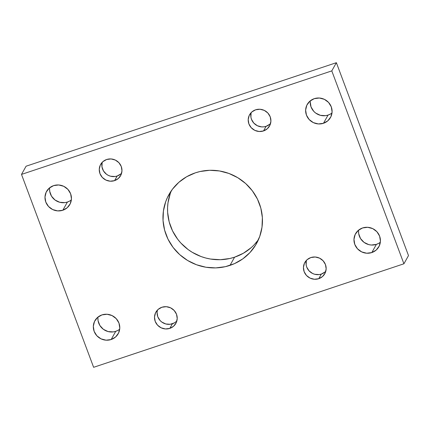 <?xml version="1.0" encoding="UTF-8"?>
<svg xmlns="http://www.w3.org/2000/svg" width="430" height="430" viewBox="0 0 430 430"><rect width="100%" height="100%" fill="white"/><g stroke="black" fill="none" stroke-linecap="round" stroke-linejoin="round"><path stroke-width="0.64" d="M251.131 247.696L243.364 253.249L234.592 257.178L230.007 265.375A50.17 48.391 29.2 0 1 175.16 249.98A50.17 48.391 29.2 0 1 168.92 194.607A50.17 48.391 29.2 0 1 195.408 172.822L200.063 171.522L209.689 170.296L219.44 170.952L228.927 173.457L237.79 177.714L245.691 183.562L252.324 190.775L257.436 199.074L260.827 208.147L262.37 217.639L262.004 227.185L259.741 236.425L255.673 244.998L249.954 252.571L242.805 258.865L234.495 263.628L225.352 266.675L215.72 267.901L205.975 267.245L196.488 264.746L187.625 260.483L179.724 254.641L173.091 247.422L167.979 239.123L164.588 230.05L163.045 220.558L163.411 211.012L165.674 201.772L167.49 197.381L172.403 189.27L178.869 182.304L186.636 176.751L195.408 172.822A50.17 48.391 29.2 0 1 250.255 188.216A50.17 48.391 29.2 0 1 256.495 243.595A50.17 48.391 29.2 0 1 230.007 265.375L234.592 257.178A50.17 48.391 -150.8 0 0 258.58 239.376M378.722 243.332L376.39 244.374L371.8 252.577A13.351 12.879 29.2 0 1 357.206 248.481A13.351 12.879 29.2 0 1 355.546 233.743A13.351 12.879 29.2 0 1 362.592 227.948L367.693 227.303L372.719 228.626L376.906 231.722L379.609 236.118L380.426 241.149L379.228 246.041L376.202 250.05L371.8 252.577L366.704 253.222L361.678 251.894L357.491 248.798L354.788 244.401L353.971 239.376L355.169 234.484L358.195 230.469L362.592 227.948A13.351 12.879 29.2 0 1 377.191 232.044A13.351 12.879 29.2 0 1 378.846 246.777A13.351 12.879 29.2 0 1 371.8 252.577L376.39 244.374A13.351 12.879 -150.8 0 0 380.34 242.23M330.385 114.047L328.052 115.095L323.467 123.292A13.351 12.879 29.2 0 1 308.869 119.196A13.351 12.879 29.2 0 1 307.213 104.463A13.351 12.879 29.2 0 1 314.26 98.663L319.356 98.019L324.381 99.346L328.568 102.442L331.272 106.839L332.089 111.864L330.89 116.756L327.864 120.771L323.467 123.292L318.367 123.937L313.341 122.614L309.154 119.513L306.45 115.116L305.633 110.091L306.832 105.2L309.858 101.19L314.26 98.663A13.351 12.879 29.2 0 1 328.853 102.759A13.351 12.879 29.2 0 1 330.514 117.497A13.351 12.879 29.2 0 1 323.467 123.292L328.052 115.095A13.351 12.879 -150.8 0 0 332.003 112.945M118.073 330.288L115.74 331.337L111.155 339.533A13.351 12.879 29.2 0 1 96.562 335.438A13.351 12.879 29.2 0 1 94.901 320.705A13.351 12.879 29.2 0 1 101.948 314.905L107.048 314.26L112.074 315.588L116.256 318.684L118.965 323.081L119.782 328.106L118.583 332.997L115.557 337.012L111.155 339.533L106.054 340.178L101.034 338.856L96.847 335.755L94.143 331.358L93.326 326.332L94.519 321.441L97.551 317.431L101.948 314.905A13.351 12.879 29.2 0 1 116.546 319.001A13.351 12.879 29.2 0 1 118.202 333.739A13.351 12.879 29.2 0 1 111.155 339.533L115.74 331.337A13.351 12.879 -150.8 0 0 119.696 329.187M69.741 201.009L67.408 202.052L62.818 210.249A13.351 12.879 29.2 0 1 48.224 206.153A13.351 12.879 29.2 0 1 46.564 191.42A13.351 12.879 29.2 0 1 53.61 185.626L58.711 184.975L63.737 186.303L67.918 189.399L70.627 193.796L71.444 198.821L70.246 203.713L67.22 207.728L62.818 210.249L57.717 210.899L52.697 209.571L48.509 206.475L45.806 202.078L44.989 197.053L46.182 192.156L49.213 188.147L53.61 185.626A13.351 12.879 29.2 0 1 68.209 189.721A13.351 12.879 29.2 0 1 69.864 204.454A13.351 12.879 29.2 0 1 62.818 210.249L67.408 202.052A13.351 12.879 -150.8 0 0 71.358 199.907M102.195 162.33A11.46 11.051 -150.8 0 0 105.581 173.5A11.46 11.051 -150.8 0 0 117.148 176.026L114.568 180.638A11.46 11.051 29.2 0 1 102.039 177.122A11.46 11.051 29.2 0 1 100.615 164.475A11.46 11.051 29.2 0 1 106.667 159.498A11.46 11.051 29.2 0 1 119.191 163.013A11.46 11.051 29.2 0 1 120.615 175.66A11.46 11.051 29.2 0 1 114.568 180.638L117.148 176.026A11.46 11.051 -150.8 0 0 121.615 173.193M251.136 112.638A11.46 11.051 -150.8 0 0 254.522 123.808A11.46 11.051 -150.8 0 0 266.089 126.334L263.509 130.946A11.46 11.051 29.2 0 1 250.98 127.43A11.46 11.051 29.2 0 1 249.556 114.783A11.46 11.051 29.2 0 1 255.603 109.811A11.46 11.051 29.2 0 1 268.132 113.326A11.46 11.051 29.2 0 1 269.556 125.974A11.46 11.051 29.2 0 1 263.509 130.946L266.089 126.334A11.46 11.051 -150.8 0 0 270.556 123.501M157.439 310.084A11.46 11.051 -150.8 0 0 160.82 321.253A11.46 11.051 -150.8 0 0 172.387 323.779L169.807 328.391A11.46 11.051 29.2 0 1 157.283 324.876A11.46 11.051 29.2 0 1 155.859 312.228A11.46 11.051 29.2 0 1 161.906 307.251A11.46 11.051 29.2 0 1 174.435 310.766A11.46 11.051 29.2 0 1 175.859 323.414A11.46 11.051 29.2 0 1 169.807 328.391L172.387 323.779A11.46 11.051 -150.8 0 0 176.859 320.947M306.38 260.392A11.46 11.051 -150.8 0 0 309.761 271.561A11.46 11.051 -150.8 0 0 321.328 274.087L318.748 278.699A11.46 11.051 29.2 0 1 306.224 275.184A11.46 11.051 29.2 0 1 304.8 262.536A11.46 11.051 29.2 0 1 310.847 257.559A11.46 11.051 29.2 0 1 323.376 261.075A11.46 11.051 29.2 0 1 324.8 273.722A11.46 11.051 29.2 0 1 318.748 278.699L321.328 274.087A11.46 11.051 -150.8 0 0 325.8 271.255M21.5 174.408L26.085 166.211L336.378 62.689L331.793 70.891L21.5 174.408L93.622 367.311L403.915 263.789L331.793 70.891L336.378 62.689L408.5 255.592L403.915 263.789L408.5 255.592L336.378 62.689L26.085 166.211L21.5 174.408L93.622 367.311L403.915 263.789L331.793 70.891L21.5 174.408M257.597 240.73L254.538 244.374M171.419 190.624A50.17 48.391 -150.8 0 0 181.374 243.584A50.17 48.391 -150.8 0 0 234.592 257.178L229.937 258.478L220.31 259.704L210.56 259.048L205.76 258.022L201.073 256.543L192.21 252.286L188.12 249.55L180.815 242.988L177.676 239.225L172.564 230.926L169.173 221.853L167.63 212.361L167.576 207.572L167.996 202.815L170.258 193.575M97.997 317.055A13.351 12.879 -150.8 0 0 115.74 331.337L113.23 331.906L108.07 331.562L103.377 329.305L99.862 325.483L98.067 320.683L97.911 318.135M49.66 187.77A13.351 12.879 -150.8 0 0 67.408 202.052L64.898 202.621L59.732 202.277L55.04 200.02L51.525 196.204L49.729 191.398L49.574 188.851M310.304 100.813A13.351 12.879 -150.8 0 0 328.052 115.095L325.542 115.665L320.377 115.321L315.685 113.063L313.744 111.316L311.035 106.919L310.218 101.894M358.642 230.093A13.351 12.879 -150.8 0 0 376.39 244.374L371.289 245.025L368.714 244.6L364.022 242.348L360.507 238.526L358.711 233.721L358.555 231.179M161.906 307.251L166.286 306.697L170.597 307.832L174.188 310.492L176.51 314.265L177.214 318.582L176.187 322.779L173.586 326.225L169.807 328.391L165.432 328.945L161.121 327.805L157.525 325.15L155.203 321.377L154.504 317.06L155.531 312.863L158.132 309.417L161.906 307.251M106.667 159.498L111.042 158.944L115.353 160.084L118.949 162.739L121.271 166.512L121.969 170.828L120.943 175.026L118.341 178.471L114.568 180.638L110.188 181.191L105.877 180.052L102.286 177.397L99.964 173.623L99.26 169.307L100.287 165.109L102.888 161.664L106.667 159.498M255.603 109.811L259.983 109.252L264.294 110.392L267.885 113.047L270.212 116.826L270.911 121.136L269.884 125.34L267.283 128.78L263.509 130.946L259.129 131.499L254.818 130.365L251.227 127.705L248.9 123.931L248.201 119.615L249.228 115.417L251.829 111.972L255.603 109.811M310.847 257.559L315.222 257.006L319.538 258.145L323.129 260.8L325.451 264.574L326.155 268.89L325.123 273.088L322.527 276.533L318.748 278.699L314.373 279.253L310.057 278.119L306.466 275.458L304.144 271.685L303.446 267.369L304.472 263.171L307.068 259.725L310.847 257.559M102.141 162.54L101.974 166.883L103.517 171.006L106.532 174.284L108.457 175.445L110.564 176.219L114.993 176.515L117.148 176.026L120.921 173.86M251.082 112.848L250.916 117.191L251.48 119.32L253.807 123.093L257.398 125.754L261.709 126.893L263.934 126.823L266.089 126.334L269.863 124.168M157.385 310.293L157.084 312.449L157.783 316.765L160.105 320.538L161.777 322.038L165.803 323.973L170.237 324.268L174.392 322.882L176.166 321.613M306.327 260.601L306.16 264.945L306.724 267.073L309.046 270.846L312.637 273.507L314.744 274.281L319.173 274.576L321.328 274.087L325.107 271.921"/></g></svg>
